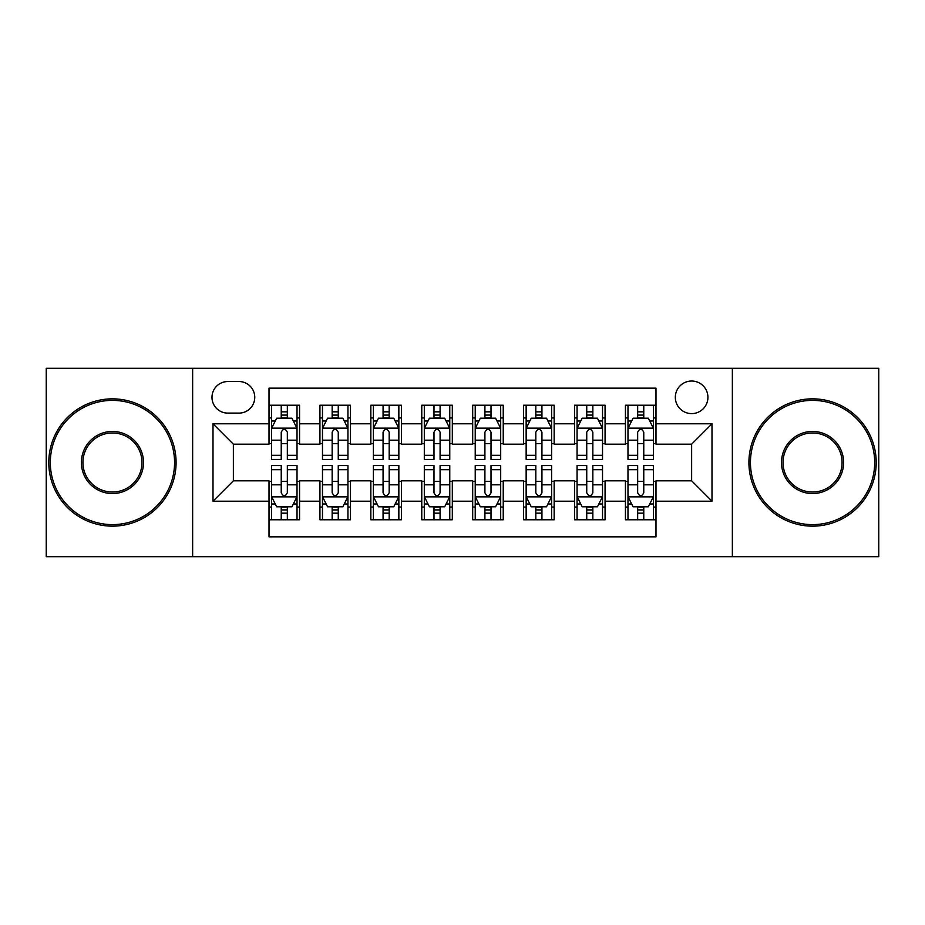 <?xml version="1.0" encoding="UTF-8"?>
<svg xmlns="http://www.w3.org/2000/svg" width="925" height="925" viewBox="0 0 925 925"><rect width="100%" height="100%" fill="white"/><g stroke="black" fill="none" stroke-linecap="round" stroke-linejoin="round"><path stroke-width="1.39" d="M691.634 381.031A16.292 16.292 0 0 0 675.331 397.322A16.292 16.292 0 0 0 691.634 413.614A16.292 16.292 0 0 0 707.926 397.322A16.292 16.292 0 0 0 691.634 381.031M732.357 556.7L878.75 556.7L878.75 368.3L732.357 368.3L732.357 556.7L192.643 556.7L192.643 368.3L46.25 368.3L46.25 556.7L192.643 556.7M655.987 405.219L625.439 405.219L625.439 423.8L605.066 423.8L605.066 444.173L625.439 444.173L625.439 423.8M605.066 423.8L605.066 405.219L574.518 405.219L574.518 423.8L554.156 423.8L554.156 444.173L574.518 444.173L574.518 423.8M554.156 423.8L554.156 405.219L523.596 405.219L523.596 423.8L503.235 423.8L503.235 444.173L523.596 444.173L523.596 423.8M503.235 423.8L503.235 405.219L472.687 405.219L472.687 423.8L452.313 423.8L452.313 444.173L472.687 444.173L472.687 423.8M452.313 423.8L452.313 405.219L421.765 405.219L421.765 423.8L401.404 423.8L401.404 444.173L421.765 444.173L421.765 423.8M401.404 423.8L401.404 405.219L370.844 405.219L370.844 423.8L350.483 423.8L350.483 444.173L370.844 444.173L370.844 423.8M350.483 423.8L350.483 405.219L319.934 405.219L319.934 444.173L299.561 444.173L299.561 405.219L269.013 405.219M269.013 519.781L299.561 519.781L299.561 480.827L319.934 480.827L319.934 519.781L350.483 519.781L350.483 480.827L370.844 480.827L370.844 501.2L350.483 501.2M370.844 501.2L370.844 519.781L401.404 519.781L401.404 480.827L421.765 480.827L421.765 501.2L401.404 501.2M421.765 501.2L421.765 519.781L452.313 519.781L452.313 480.827L472.687 480.827L472.687 501.2L452.313 501.2M472.687 501.2L472.687 519.781L503.235 519.781L503.235 480.827L523.596 480.827L523.596 501.2L503.235 501.2M523.596 501.2L523.596 519.781L554.156 519.781L554.156 480.827L574.518 480.827L574.518 501.2L554.156 501.2M574.518 501.2L574.518 519.781L605.066 519.781L605.066 480.827L625.439 480.827L625.439 501.2L605.066 501.2M227.77 413.105L238.974 413.105A15.783 15.783 0 0 0 254.757 397.322A15.783 15.783 0 0 0 238.974 381.539L227.77 381.539A15.783 15.783 0 0 0 211.987 397.322A15.783 15.783 0 0 0 227.77 413.105M732.357 368.3L192.643 368.3M655.987 423.8L655.987 388.165L269.013 388.165L269.013 444.173L233.366 444.173L233.366 480.827L269.013 480.827L269.013 536.835L655.987 536.835L655.987 480.827L691.634 480.827L691.634 444.173L655.987 444.173L655.987 423.8L711.996 423.8L711.996 501.2L655.987 501.2M269.013 501.2L213.004 501.2L213.004 423.8L269.013 423.8M625.439 501.2L625.439 519.781L655.987 519.781M269.013 417.95L271.557 417.95M281.235 417.95L287.34 417.95M297.017 417.95L299.561 417.95M269.013 443.665L271.557 443.665M281.235 443.665L287.34 443.665M297.017 443.665L299.561 443.665M269.013 481.335L271.557 481.335M281.235 481.335L287.34 481.335M297.017 481.335L299.561 481.335M269.013 507.05L271.557 507.05M281.235 507.05L287.34 507.05M297.017 507.05L299.561 507.05M319.934 443.665L322.478 443.665M332.156 443.665L338.261 443.665M347.939 443.665L350.483 443.665M319.934 417.95L322.478 417.95M332.156 417.95L338.261 417.95M347.939 417.95L350.483 417.95M319.934 481.335L322.478 481.335M332.156 481.335L338.261 481.335M347.939 481.335L350.483 481.335M319.934 507.05L322.478 507.05M332.156 507.05L338.261 507.05M347.939 507.05L350.483 507.05M370.844 481.335L373.399 481.335M383.066 481.335L389.182 481.335M398.848 481.335L401.404 481.335M370.844 507.05L373.399 507.05M383.066 507.05L389.182 507.05M398.848 507.05L401.404 507.05M370.844 417.95L373.399 417.95M383.066 417.95L389.182 417.95M398.848 417.95L401.404 417.95M370.844 443.665L373.399 443.665M383.066 443.665L389.182 443.665M398.848 443.665L401.404 443.665M421.765 481.335L424.309 481.335M433.987 481.335L440.092 481.335M449.77 481.335L452.313 481.335M421.765 507.05L424.309 507.05M433.987 507.05L440.092 507.05M449.77 507.05L452.313 507.05M421.765 417.95L424.309 417.95M433.987 417.95L440.092 417.95M449.77 417.95L452.313 417.95M421.765 443.665L424.309 443.665M433.987 443.665L440.092 443.665M449.77 443.665L452.313 443.665M472.687 481.335L475.23 481.335M484.908 481.335L491.013 481.335M500.691 481.335L503.235 481.335M472.687 507.05L475.23 507.05M484.908 507.05L491.013 507.05M500.691 507.05L503.235 507.05M472.687 417.95L475.23 417.95M484.908 417.95L491.013 417.95M500.691 417.95L503.235 417.95M472.687 443.665L475.23 443.665M484.908 443.665L491.013 443.665M500.691 443.665L503.235 443.665M523.596 481.335L526.152 481.335M535.818 481.335L541.934 481.335M551.601 481.335L554.156 481.335M523.596 507.05L526.152 507.05M535.818 507.05L541.934 507.05M551.601 507.05L554.156 507.05M523.596 417.95L526.152 417.95M535.818 417.95L541.934 417.95M551.601 417.95L554.156 417.95M523.596 443.665L526.152 443.665M535.818 443.665L541.934 443.665M551.601 443.665L554.156 443.665M574.518 481.335L577.061 481.335M586.739 481.335L592.844 481.335M602.522 481.335L605.066 481.335M574.518 507.05L577.061 507.05M586.739 507.05L592.844 507.05M602.522 507.05L605.066 507.05M574.518 417.95L577.061 417.95M586.739 417.95L592.844 417.95M602.522 417.95L605.066 417.95M574.518 443.665L577.061 443.665M586.739 443.665L592.844 443.665M602.522 443.665L605.066 443.665M625.439 481.335L627.982 481.335M637.66 481.335L643.765 481.335M653.443 481.335L655.987 481.335M625.439 507.05L627.982 507.05M637.66 507.05L643.765 507.05M653.443 507.05L655.987 507.05M625.439 417.95L627.982 417.95M637.66 417.95L643.765 417.95M653.443 417.95L655.987 417.95M625.439 443.665L627.982 443.665M637.66 443.665L643.765 443.665M653.443 443.665L655.987 443.665M233.366 444.173L213.004 423.8M233.366 480.827L213.004 501.2M711.996 423.8L691.634 444.173M711.996 501.2L691.634 480.827M287.34 411.833L281.235 411.833M297.017 455.297L287.34 455.297L287.34 459.447L297.017 459.447L297.017 428.391L291.93 418.204L276.656 418.204L271.557 428.391L271.557 459.447L281.235 459.447L281.235 455.297L271.557 455.297M271.557 428.391L271.557 405.219M297.017 428.391L297.017 405.219M281.235 418.204L281.235 405.219M287.34 405.219L287.34 418.204M287.34 455.297L287.34 432.206C285.305 428.287 283.27 428.287 281.235 432.206L281.235 455.297M281.235 513.167L287.34 513.167M271.557 469.703L281.235 469.703L281.235 465.553L271.557 465.553L271.557 496.609L276.656 506.796L291.93 506.796L297.017 496.609L297.017 465.553L287.34 465.553L287.34 469.703L297.017 469.703M297.017 496.609L297.017 519.781M271.557 496.609L271.557 519.781M287.34 506.796L287.34 519.781M281.235 519.781L281.235 506.796M281.235 469.703L281.235 492.794C283.27 496.713 285.305 496.713 287.34 492.794L287.34 469.703M112.445 400.386A62.114 62.114 0 0 0 50.32 462.5A62.114 62.114 0 0 0 112.445 524.614A62.114 62.114 0 0 0 174.559 462.5A62.114 62.114 0 0 0 112.445 400.386M112.445 526.152A63.652 63.652 0 0 1 48.794 462.5A63.652 63.652 0 0 1 112.445 398.848A63.652 63.652 0 0 1 176.085 462.5A63.652 63.652 0 0 1 112.445 526.152M112.445 431.443A31.057 31.057 0 0 1 143.502 462.5A31.057 31.057 0 0 1 112.445 493.557A31.057 31.057 0 0 1 81.388 462.5A31.057 31.057 0 0 1 112.445 431.443M112.445 492.031A29.531 29.531 0 0 0 141.976 462.5A29.531 29.531 0 0 0 112.445 432.969A29.531 29.531 0 0 0 82.915 462.5A29.531 29.531 0 0 0 112.445 492.031M812.555 400.386A62.114 62.114 0 0 0 750.441 462.5A62.114 62.114 0 0 0 812.555 524.614A62.114 62.114 0 0 0 874.68 462.5A62.114 62.114 0 0 0 812.555 400.386M812.555 526.152A63.652 63.652 0 0 1 748.915 462.5A63.652 63.652 0 0 1 812.555 398.848A63.652 63.652 0 0 1 876.206 462.5A63.652 63.652 0 0 1 812.555 526.152M812.555 431.443A31.057 31.057 0 0 1 843.612 462.5A31.057 31.057 0 0 1 812.555 493.557A31.057 31.057 0 0 1 781.498 462.5A31.057 31.057 0 0 1 812.555 431.443M812.555 492.031A29.531 29.531 0 0 0 842.085 462.5A29.531 29.531 0 0 0 812.555 432.969A29.531 29.531 0 0 0 783.024 462.5A29.531 29.531 0 0 0 812.555 492.031M338.261 411.833L332.156 411.833M347.939 455.297L338.261 455.297L338.261 459.447L347.939 459.447L347.939 428.391L342.84 418.204L327.566 418.204L322.478 428.391L322.478 459.447L332.156 459.447L332.156 455.297L322.478 455.297M322.478 428.391L322.478 405.219M347.939 428.391L347.939 405.219M332.156 418.204L332.156 405.219M338.261 405.219L338.261 418.204M338.261 455.297L338.261 432.206C336.226 428.287 334.191 428.287 332.156 432.206L332.156 455.297M389.182 411.833L383.066 411.833M398.848 455.297L389.182 455.297L389.182 459.447L398.848 459.447L398.848 428.391L393.761 418.204L378.487 418.204L373.399 428.391L373.399 459.447L383.066 459.447L383.066 455.297L373.399 455.297M373.399 428.391L373.399 405.219M398.848 428.391L398.848 405.219M383.066 418.204L383.066 405.219M389.182 405.219L389.182 418.204M389.182 455.297L389.182 432.206C387.147 428.287 385.112 428.287 383.066 432.206L383.066 455.297M440.092 411.833L433.987 411.833M449.77 455.297L440.092 455.297L440.092 459.447L449.77 459.447L449.77 428.391L444.682 418.204L429.408 418.204L424.309 428.391L424.309 459.447L433.987 459.447L433.987 455.297L424.309 455.297M424.309 428.391L424.309 405.219M449.77 428.391L449.77 405.219M433.987 418.204L433.987 405.219M440.092 405.219L440.092 418.204M440.092 455.297L440.092 432.206C438.057 428.287 436.022 428.287 433.987 432.206L433.987 455.297M491.013 411.833L484.908 411.833M500.691 455.297L491.013 455.297L491.013 459.447L500.691 459.447L500.691 428.391L495.592 418.204L480.318 418.204L475.23 428.391L475.23 459.447L484.908 459.447L484.908 455.297L475.23 455.297M475.23 428.391L475.23 405.219M500.691 428.391L500.691 405.219M484.908 418.204L484.908 405.219M491.013 405.219L491.013 418.204M491.013 455.297L491.013 432.206C488.978 428.287 486.943 428.287 484.908 432.206L484.908 455.297M332.156 513.167L338.261 513.167M322.478 469.703L332.156 469.703L332.156 465.553L322.478 465.553L322.478 496.609L327.566 506.796L342.84 506.796L347.939 496.609L347.939 465.553L338.261 465.553L338.261 469.703L347.939 469.703M347.939 496.609L347.939 519.781M322.478 496.609L322.478 519.781M338.261 506.796L338.261 519.781M332.156 519.781L332.156 506.796M332.156 469.703L332.156 492.794C334.191 496.713 336.226 496.713 338.261 492.794L338.261 469.703M383.066 513.167L389.182 513.167M373.399 469.703L383.066 469.703L383.066 465.553L373.399 465.553L373.399 496.609L378.487 506.796L393.761 506.796L398.848 496.609L398.848 465.553L389.182 465.553L389.182 469.703L398.848 469.703M398.848 496.609L398.848 519.781M373.399 496.609L373.399 519.781M389.182 506.796L389.182 519.781M383.066 519.781L383.066 506.796M383.066 469.703L383.066 492.794C385.101 496.713 387.136 496.713 389.182 492.794L389.182 469.703M433.987 513.167L440.092 513.167M424.309 469.703L433.987 469.703L433.987 465.553L424.309 465.553L424.309 496.609L429.408 506.796L444.682 506.796L449.77 496.609L449.77 465.553L440.092 465.553L440.092 469.703L449.77 469.703M449.77 496.609L449.77 519.781M424.309 496.609L424.309 519.781M440.092 506.796L440.092 519.781M433.987 519.781L433.987 506.796M433.987 469.703L433.987 492.794C436.022 496.713 438.057 496.713 440.092 492.794L440.092 469.703M484.908 513.167L491.013 513.167M475.23 469.703L484.908 469.703L484.908 465.553L475.23 465.553L475.23 496.609L480.318 506.796L495.592 506.796L500.691 496.609L500.691 465.553L491.013 465.553L491.013 469.703L500.691 469.703M500.691 496.609L500.691 519.781M475.23 496.609L475.23 519.781M491.013 506.796L491.013 519.781M484.908 519.781L484.908 506.796M484.908 469.703L484.908 492.794C486.943 496.713 488.978 496.713 491.013 492.794L491.013 469.703M541.934 411.833L535.818 411.833M551.601 455.297L541.934 455.297L541.934 459.447L551.601 459.447L551.601 428.391L546.513 418.204L531.239 418.204L526.152 428.391L526.152 459.447L535.818 459.447L535.818 455.297L526.152 455.297M526.152 428.391L526.152 405.219M551.601 428.391L551.601 405.219M535.818 418.204L535.818 405.219M541.934 405.219L541.934 418.204M541.934 455.297L541.934 432.206C539.899 428.287 537.864 428.287 535.818 432.206L535.818 455.297M535.818 513.167L541.934 513.167M526.152 469.703L535.818 469.703L535.818 465.553L526.152 465.553L526.152 496.609L531.239 506.796L546.513 506.796L551.601 496.609L551.601 465.553L541.934 465.553L541.934 469.703L551.601 469.703M551.601 496.609L551.601 519.781M526.152 496.609L526.152 519.781M541.934 506.796L541.934 519.781M535.818 519.781L535.818 506.796M535.818 469.703L535.818 492.794C537.853 496.713 539.888 496.713 541.934 492.794L541.934 469.703M592.844 411.833L586.739 411.833M602.522 455.297L592.844 455.297L592.844 459.447L602.522 459.447L602.522 428.391L597.434 418.204L582.16 418.204L577.061 428.391L577.061 459.447L586.739 459.447L586.739 455.297L577.061 455.297M577.061 428.391L577.061 405.219M602.522 428.391L602.522 405.219M586.739 418.204L586.739 405.219M592.844 405.219L592.844 418.204M592.844 455.297L592.844 432.206C590.809 428.287 588.774 428.287 586.739 432.206L586.739 455.297M586.739 513.167L592.844 513.167M577.061 469.703L586.739 469.703L586.739 465.553L577.061 465.553L577.061 496.609L582.16 506.796L597.434 506.796L602.522 496.609L602.522 465.553L592.844 465.553L592.844 469.703L602.522 469.703M602.522 496.609L602.522 519.781M577.061 496.609L577.061 519.781M592.844 506.796L592.844 519.781M586.739 519.781L586.739 506.796M586.739 469.703L586.739 492.794C588.774 496.713 590.809 496.713 592.844 492.794L592.844 469.703M643.765 411.833L637.66 411.833M653.443 455.297L643.765 455.297L643.765 459.447L653.443 459.447L653.443 428.391L648.344 418.204L633.07 418.204L627.982 428.391L627.982 459.447L637.66 459.447L637.66 455.297L627.982 455.297M627.982 428.391L627.982 405.219M653.443 428.391L653.443 405.219M637.66 418.204L637.66 405.219M643.765 405.219L643.765 418.204M643.765 455.297L643.765 432.206C641.73 428.287 639.695 428.287 637.66 432.206L637.66 455.297M637.66 513.167L643.765 513.167M627.982 469.703L637.66 469.703L637.66 465.553L627.982 465.553L627.982 496.609L633.07 506.796L648.344 506.796L653.443 496.609L653.443 465.553L643.765 465.553L643.765 469.703L653.443 469.703M653.443 496.609L653.443 519.781M627.982 496.609L627.982 519.781M643.765 506.796L643.765 519.781M637.66 519.781L637.66 506.796M637.66 469.703L637.66 492.794C639.695 496.713 641.73 496.713 643.765 492.794L643.765 469.703M319.934 501.2L299.561 501.2M319.934 423.8L299.561 423.8M296.89 428.136L271.684 428.136M271.557 421.002L275.245 421.002M293.329 421.002L297.017 421.002M281.235 440.184L271.557 440.184M297.017 440.184L287.34 440.184M287.34 415.082L281.235 415.082M271.684 496.864L296.89 496.864M297.017 503.998L293.329 503.998M275.245 503.998L271.557 503.998M287.34 484.816L297.017 484.816M271.557 484.816L281.235 484.816M281.235 509.918L287.34 509.918M347.812 428.136L322.605 428.136M322.478 421.002L326.167 421.002M344.25 421.002L347.939 421.002M332.156 440.184L322.478 440.184M347.939 440.184L338.261 440.184M338.261 415.082L332.156 415.082M398.721 428.136L373.527 428.136M373.399 421.002L377.088 421.002M395.16 421.002L398.848 421.002M383.066 440.184L373.399 440.184M398.848 440.184L389.182 440.184M389.182 415.082L383.066 415.082M449.642 428.136L424.436 428.136M424.309 421.002L427.998 421.002M446.081 421.002L449.77 421.002M433.987 440.184L424.309 440.184M449.77 440.184L440.092 440.184M440.092 415.082L433.987 415.082M500.564 428.136L475.358 428.136M475.23 421.002L478.919 421.002M497.002 421.002L500.691 421.002M484.908 440.184L475.23 440.184M500.691 440.184L491.013 440.184M491.013 415.082L484.908 415.082M322.605 496.864L347.812 496.864M347.939 503.998L344.25 503.998M326.167 503.998L322.478 503.998M338.261 484.816L347.939 484.816M322.478 484.816L332.156 484.816M332.156 509.918L338.261 509.918M373.527 496.864L398.721 496.864M398.848 503.998L395.16 503.998M377.088 503.998L373.399 503.998M389.182 484.816L398.848 484.816M373.399 484.816L383.066 484.816M383.066 509.918L389.182 509.918M424.436 496.864L449.642 496.864M449.77 503.998L446.081 503.998M427.998 503.998L424.309 503.998M440.092 484.816L449.77 484.816M424.309 484.816L433.987 484.816M433.987 509.918L440.092 509.918M475.358 496.864L500.564 496.864M500.691 503.998L497.002 503.998M478.919 503.998L475.23 503.998M491.013 484.816L500.691 484.816M475.23 484.816L484.908 484.816M484.908 509.918L491.013 509.918M551.473 428.136L526.279 428.136M526.152 421.002L529.84 421.002M547.912 421.002L551.601 421.002M535.818 440.184L526.152 440.184M551.601 440.184L541.934 440.184M541.934 415.082L535.818 415.082M526.279 496.864L551.473 496.864M551.601 503.998L547.912 503.998M529.84 503.998L526.152 503.998M541.934 484.816L551.601 484.816M526.152 484.816L535.818 484.816M535.818 509.918L541.934 509.918M602.395 428.136L577.188 428.136M577.061 421.002L580.75 421.002M598.833 421.002L602.522 421.002M586.739 440.184L577.061 440.184M602.522 440.184L592.844 440.184M592.844 415.082L586.739 415.082M577.188 496.864L602.395 496.864M602.522 503.998L598.833 503.998M580.75 503.998L577.061 503.998M592.844 484.816L602.522 484.816M577.061 484.816L586.739 484.816M586.739 509.918L592.844 509.918M653.316 428.136L628.11 428.136M627.982 421.002L631.671 421.002M649.755 421.002L653.443 421.002M637.66 440.184L627.982 440.184M653.443 440.184L643.765 440.184M643.765 415.082L637.66 415.082M628.11 496.864L653.316 496.864M653.443 503.998L649.755 503.998M631.671 503.998L627.982 503.998M643.765 484.816L653.443 484.816M627.982 484.816L637.66 484.816M637.66 509.918L643.765 509.918"/></g></svg>
